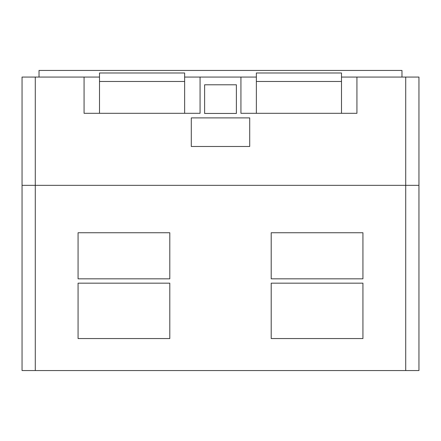 <?xml version="1.0" encoding="UTF-8"?>
<svg xmlns="http://www.w3.org/2000/svg" width="441" height="441" viewBox="0 0 441 441"><rect width="100%" height="100%" fill="white"/><g stroke="black" fill="none" stroke-linecap="round" stroke-linejoin="round"><path stroke-width="0.66" d="M401.972 77.059L401.972 70.444L39.029 70.444L39.029 77.059M184.636 81.469L99.506 81.469M256.364 81.469L341.494 81.469M341.494 113.309L341.494 72.98L256.364 72.98L256.364 77.059L200.071 77.059L200.071 113.309L84.071 113.309L84.071 77.059L22.05 77.059L22.05 370.556L35.28 370.556L35.28 185.336L22.05 185.336L35.28 185.336L35.28 77.059M405.72 77.059L405.72 185.336L418.95 185.336L418.95 77.059L356.929 77.059L356.929 113.309L240.929 113.309L240.929 77.059M184.636 113.309L184.636 77.059L200.071 77.059M84.071 77.059L99.506 77.059L99.506 72.98L184.636 72.98L184.636 77.059M256.364 77.059L256.364 113.309M341.494 77.059L356.929 77.059M405.72 370.556L418.95 370.556L418.95 185.336L35.28 185.336L405.72 185.336L405.72 370.556L35.28 370.556M204.624 84.788L204.624 113.453L236.376 113.453L236.376 84.788L204.624 84.788M191.295 117.896L191.295 146.484L249.705 146.484L249.705 117.896L191.295 117.896M99.506 77.059L99.506 113.309M362.932 338.556L362.932 283.166L271.204 283.166L271.204 338.556L362.932 338.556M271.204 278.828L362.932 278.828L362.932 232.743L271.204 232.743L271.204 278.828M78.068 338.556L169.796 338.556L169.796 283.166L78.068 283.166L78.068 338.556M169.796 278.828L169.796 232.743L78.068 232.743L78.068 278.828L169.796 278.828"/></g></svg>

